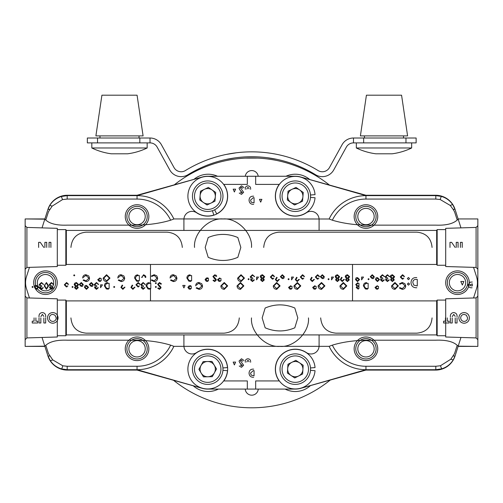 <?xml version="1.0" encoding="UTF-8"?>
<svg xmlns="http://www.w3.org/2000/svg" width="503" height="503" viewBox="0 0 503 503"><rect width="100%" height="100%" fill="white"/><g stroke="black" fill="none" stroke-linecap="round" stroke-linejoin="round"><path stroke-width="0.75" d="M257.725 158.093L245.275 158.118M253.122 157.955L258.215 158.118M259.19 152.063L260.523 152.151M257.058 156.842L259.862 156.999M259.391 156.967L257.511 156.867M256.649 156.829L255.247 156.779M255.14 156.773L252.091 156.729M250.01 156.741L251.745 156.729C240.195 157.087 240.195 157.087 251.745 156.729C240.195 157.087 240.195 157.087 251.745 156.729C263.295 157.087 263.295 157.087 251.745 156.729L248.262 156.779M353.477 138.011L416.138 138.011L416.138 142.89L353.477 142.89L353.477 138.011A13.021 13.021 0 0 0 342.078 144.732L329.465 167.556A8.136 8.136 0 0 1 318.091 170.561A126.957 126.957 0 0 0 185.4 170.561A8.136 8.136 0 0 1 174.019 167.556L161.413 144.732A13.021 13.021 0 0 0 150.013 138.011L150.013 142.89L87.346 142.89L87.346 138.011L150.013 138.011M150.013 142.89A8.136 8.136 0 0 1 157.137 147.096L169.75 169.92A13.021 13.021 0 0 0 187.952 174.723A122.078 122.078 0 0 1 315.538 174.723A13.021 13.021 0 0 0 333.74 169.92L346.353 147.096A8.136 8.136 0 0 1 353.477 142.89M269.042 153.031L267.206 152.793M236.284 152.793L226.111 154.459M260.17 152.126L259.542 152.082M257.995 156.886L260.523 157.043M226.111 159.451L234.448 157.961M267.206 157.709L276.593 159.281M246.715 156.829L246.011 156.861M245.231 156.905L244.326 156.955M243.345 157.018L242.974 157.043M244.521 156.942L245.118 156.911M246.772 156.829L249.752 156.747M251.745 156.729L254.084 156.747M87.346 138.011L87.346 142.89M416.138 142.89L416.138 138.011M356.325 142.89L356.325 147.976A63.535 63.535 0 0 0 375.854 153.799L392.133 153.799A63.535 63.535 0 0 0 411.661 147.976L356.325 147.976A63.535 63.535 0 0 0 375.854 153.799M411.661 142.89L411.661 147.976A63.535 63.535 0 0 1 392.133 153.799M364.461 135.892L364.461 138.011M403.525 135.892L403.525 138.011M401.57 95.199L366.417 95.199L360.393 135.892L407.593 135.892L401.57 95.199M91.823 142.89L91.823 147.976A63.535 63.535 0 0 0 111.358 153.799L127.636 153.799A63.535 63.535 0 0 0 147.165 147.976L91.823 147.976M147.165 142.89L147.165 147.976A63.535 63.535 0 0 1 127.636 153.799M99.965 135.892L99.965 138.011M139.029 135.892L139.029 138.011M137.074 95.199L101.914 95.199L95.891 135.892L143.097 135.892L137.074 95.199M258.202 176.257A6.514 6.514 0 0 0 245.282 176.257M217.529 176.257A22.384 22.384 0 0 0 193.963 179.345M309.773 179.546A22.384 22.384 0 0 0 285.962 176.257M173.529 380.287A124.926 124.926 0 0 0 330.22 380.073M329.44 185.047A124.926 124.926 0 0 0 174.315 184.834M245.244 389.083A6.514 6.514 0 0 0 251.745 395.182A6.514 6.514 0 0 0 258.24 389.083M193.259 385.801A22.384 22.384 0 0 0 218.371 389.083M285.119 389.083A22.384 22.384 0 0 0 310.445 385.606M137.055 360.594A11.802 11.802 0 0 0 148.857 348.793A11.802 11.802 0 0 0 137.055 336.991A11.802 11.802 0 0 0 125.253 348.793A11.802 11.802 0 0 0 137.055 360.594M137.055 228.343A11.802 11.802 0 0 0 148.857 216.548A11.802 11.802 0 0 0 137.055 204.746A11.802 11.802 0 0 0 125.253 216.548A11.802 11.802 0 0 0 137.055 228.343M45.496 294.469A11.802 11.802 0 0 0 57.298 282.667A11.802 11.802 0 0 0 45.496 270.872A11.802 11.802 0 0 0 33.695 282.667A11.802 11.802 0 0 0 45.496 294.469M42.038 337.463L47.917 355.917A20.346 20.346 0 0 0 67.301 370.082L137.055 370.082L202.344 388.341A19.938 19.938 0 0 0 207.714 389.083L247.331 389.083L247.331 380.941L223.785 380.941A19.938 19.938 0 0 0 196.598 352.59A8.136 8.136 0 0 1 183.916 345.838L183.916 334.916M183.916 230.424L183.916 219.503A8.136 8.136 0 0 1 196.598 212.75A19.938 19.938 0 0 0 223.785 184.4L247.331 184.4L247.331 176.257L207.714 176.257A19.938 19.938 0 0 0 202.344 176.999L137.055 195.258L67.301 195.258A20.346 20.346 0 0 0 47.917 209.424L42.038 227.878M29.451 267.363L26.502 276.612A19.938 19.938 0 0 0 26.502 288.728L29.451 297.977M150.479 300.901L150.479 288.515M150.479 283.34L150.479 264.44M365.945 204.746A11.802 11.802 0 0 0 354.143 216.548A11.802 11.802 0 0 0 365.945 228.343A11.802 11.802 0 0 0 377.747 216.548A11.802 11.802 0 0 0 365.945 204.746M365.945 336.991A11.802 11.802 0 0 0 354.143 348.793A11.802 11.802 0 0 0 365.945 360.594A11.802 11.802 0 0 0 377.747 348.793A11.802 11.802 0 0 0 365.945 336.991M457.504 270.872A11.802 11.802 0 0 0 445.702 282.667A11.802 11.802 0 0 0 457.504 294.469A11.802 11.802 0 0 0 469.305 282.667A11.802 11.802 0 0 0 457.504 270.872M460.962 227.878L455.083 209.424A20.346 20.346 0 0 0 435.699 195.258L365.945 195.258L300.656 176.999A19.938 19.938 0 0 0 295.286 176.257L255.669 176.257L255.669 184.4L279.215 184.4A19.938 19.938 0 0 0 306.402 212.75A8.136 8.136 0 0 1 319.084 219.503L319.084 230.424M319.084 334.916L319.084 345.838A8.136 8.136 0 0 1 306.402 352.59A19.938 19.938 0 0 0 279.215 380.941L255.669 380.941L255.669 389.083L295.286 389.083A19.938 19.938 0 0 0 300.656 388.341L365.945 370.082L435.699 370.082A20.346 20.346 0 0 0 455.083 355.917L460.962 337.463M473.549 297.977L476.498 288.728A19.938 19.938 0 0 0 476.498 276.612L473.549 267.363M352.521 264.44L352.521 300.901M148.335 288.332L150.793 288.515L150.793 283.34L148.19 283.503L146.625 285.842L148.335 288.332M356.061 279.599L357.526 280.894L358.985 279.599L357.47 278.31L356.061 279.599M348.717 279.882L347.403 278.807L346.133 279.894L347.428 280.894L348.717 279.882M349.051 276.707L347.428 275.386L345.8 276.769L347.391 278.14L349.051 276.707M338.701 279.882L337.387 278.807L336.117 279.894L337.412 280.894L338.701 279.882M373.679 276.675L372.258 275.386L370.837 276.675L372.308 277.977L373.679 276.675M376.011 279.599L377.476 280.894L378.935 279.599L377.42 278.31L376.011 279.599M394.044 276.707L392.415 275.386L390.787 276.769L392.378 278.14L394.044 276.707M92.703 284.465L91.282 283.17L89.861 284.465L91.332 285.761L92.703 284.465M85.02 287.389L86.485 288.678L87.943 287.389L86.422 286.094L85.02 287.389M82.681 284.465L81.266 283.17L79.845 284.465L81.316 285.761L82.681 284.465M77.676 287.666L76.362 286.591L75.085 287.678L76.387 288.678L77.676 287.666M393.711 279.882L392.397 278.807L391.12 279.894L392.415 280.894L393.711 279.882M35.021 287.389L36.486 288.678L37.945 287.389L36.423 286.094L35.021 287.389M45.037 284.289L44.786 285.924L46.433 288.678L48.043 285.924L46.433 283.17L45.037 284.289M78.009 284.491L76.387 283.17L74.752 284.553L76.349 285.924L78.009 284.491M243.88 278.115L241.056 275.386L238.202 278.146L241.056 280.894L243.88 278.115M219.817 278.549L218.088 279.655L219.786 280.731L221.006 280.731L221.006 278.555L219.817 278.549M207.349 278.543L205.652 279.649L207.299 280.731L208.487 280.731L208.487 278.555L207.349 278.543M189.166 280.548L191.624 280.731L191.624 275.556L189.015 275.719L187.456 278.058L189.166 280.548M100.034 278.549L98.305 279.655L100.009 280.731L101.229 280.731L101.229 278.555L100.034 278.549M109.409 278.115L106.579 275.386L103.731 278.146L106.579 280.894L109.409 278.115M136.917 280.548L139.375 280.731L139.375 275.556L136.766 275.719L135.2 278.058L136.917 280.548M283.78 276.675L282.359 275.386L280.938 276.675L282.409 277.977L283.78 276.675M263.748 279.882L262.428 278.807L261.158 279.894L262.453 280.894L263.748 279.882M323.762 276.675L322.341 275.386L320.92 276.675L322.392 277.977L323.762 276.675M339.035 276.707L337.412 275.386L335.778 276.769L337.375 278.14L339.035 276.707M470.437 285.729L472.304 285.93L472.304 283.843L469.959 284.868L470.437 285.729M462.332 285.025L463.854 281.498L460.805 281.498L462.332 285.025M412.831 282.56L413.793 285.113L417.27 285.93L417.27 279.41L416.314 279.41C414.095 279.31 412.938 280.366 412.831 282.56M397.785 285.899L394.962 283.17L392.114 285.93L394.962 288.678L397.785 285.899M377.313 286.333L375.584 287.439L377.281 288.515L378.507 288.515L378.507 286.345L377.313 286.333M346.202 285.899L343.379 283.17L340.525 285.93L343.379 288.678L346.202 285.899M356.3 284.516L357.369 285.679L358.972 285.761L358.972 283.34L358.142 283.34L356.3 284.516M365.694 288.332L368.152 288.515L368.152 283.34L365.549 283.503L363.983 285.842L365.694 288.332M324.334 285.899L321.505 283.17L318.657 285.93L321.505 288.678L324.334 285.899M314.96 286.333L313.231 287.439L314.928 288.515L316.154 288.515L316.154 286.345L314.96 286.333M290.835 286.333L289.106 287.439L290.809 288.515L292.029 288.515L292.029 286.345L290.835 286.333M279.511 285.899L276.681 283.17L273.833 285.93L276.681 288.678L279.511 285.899M243.282 285.899L240.459 283.17L237.605 285.93L240.459 288.678L243.282 285.899M227.086 285.899L224.263 283.17L221.414 285.93L224.263 288.678L227.086 285.899M190.14 286.326L188.443 287.433L190.09 288.515L191.278 288.515L191.278 286.345L190.14 286.326M183.897 287.911L185.079 285.427L182.752 285.427L183.897 287.911M106.686 288.332L109.145 288.515L109.145 283.34L106.535 283.503L104.97 285.842L106.686 288.332M100.543 284.843L100.543 287.666L102.486 284.843L100.543 284.843M250.507 373.119L251.274 375.169L254.059 375.816L254.059 370.604L253.292 370.604L250.507 373.119M234.385 364.926L235.605 362.097L233.172 362.097L234.385 364.926M260.68 202.156L261.9 199.333L259.46 199.333L260.68 202.156M250.507 200.181L251.274 202.225L254.059 202.879L254.059 197.66L253.292 197.66L250.507 200.181M234.385 191.983L235.605 189.159L233.172 189.159L234.385 191.983M137.055 340.613A8.18 8.18 0 0 1 145.235 348.793A8.18 8.18 0 0 1 137.055 356.973A8.18 8.18 0 0 1 128.875 348.793A8.18 8.18 0 0 1 137.055 340.613M45.496 274.493A8.18 8.18 0 0 1 53.676 282.667A8.18 8.18 0 0 1 45.496 290.847A8.18 8.18 0 0 1 37.316 282.667A8.18 8.18 0 0 1 45.496 274.493M137.055 208.368A8.18 8.18 0 0 1 145.235 216.548A8.18 8.18 0 0 1 137.055 224.722A8.18 8.18 0 0 1 128.875 216.548A8.18 8.18 0 0 1 137.055 208.368M365.989 208.368A8.18 8.18 0 0 1 374.169 216.548A8.18 8.18 0 0 1 365.989 224.722A8.18 8.18 0 0 1 357.809 216.548A8.18 8.18 0 0 1 365.989 208.368M457.504 274.493A8.18 8.18 0 0 1 465.684 282.667A8.18 8.18 0 0 1 457.504 290.847A8.18 8.18 0 0 1 449.324 282.667A8.18 8.18 0 0 1 457.504 274.493M365.989 340.613A8.18 8.18 0 0 1 374.169 348.793A8.18 8.18 0 0 1 365.989 356.973A8.18 8.18 0 0 1 357.809 348.793A8.18 8.18 0 0 1 365.989 340.613M66.333 300.901L436.667 300.901L436.667 334.916L66.333 334.916L66.333 300.901L65.843 300.084L57.298 300.084M265.163 308.012L262.164 317.909L265.163 327.805C275.047 331.974 284.931 331.974 294.808 327.805L297.807 317.909L294.808 308.012C284.918 303.843 275.034 303.843 265.163 308.012M66.333 334.916L65.843 335.734L65.843 300.084M26.91 297.902L57.298 298.813L57.298 337.004L26.91 337.915L26.91 297.902L25.15 296.141L25.15 218.943L44.811 219.17L47.804 209.795L44.886 218.943L25.15 218.943L25.15 247.432M26.91 337.915L25.15 339.682L25.15 346.397L25.15 296.141M436.667 300.901L437.157 300.084L437.157 335.734L445.702 335.734M476.09 337.915L445.702 337.004L445.702 298.813L476.09 297.902L476.09 337.915L477.85 339.682L477.85 346.397L477.85 317.909L477.85 339.682M476.09 297.902L477.85 296.141L477.85 317.909M66.333 230.424L65.843 229.607L65.843 265.257L66.333 264.44L66.333 230.424L436.667 230.424L436.667 264.44L437.157 265.257L445.702 265.257M208.192 237.535L205.193 247.432L208.192 257.322C218.082 261.497 227.966 261.497 237.837 257.322L240.836 247.432L237.837 237.535C227.953 233.367 218.069 233.367 208.192 237.535M436.667 230.424L437.157 229.607L437.157 265.257M476.09 267.439L445.702 266.527L445.702 228.337L476.09 227.425L476.09 267.439L477.85 269.199L477.85 296.141M477.85 225.658L477.85 247.432L477.85 218.943L458.114 218.943L477.85 218.943L477.85 225.658L476.09 227.425M26.91 227.425L57.298 228.337L57.298 266.527L26.91 267.439L26.91 227.425L25.15 225.658M460.685 317.909L460.685 317.902C460.849 315.771 461.993 314.601 464.118 314.388L466.35 315.174L467.601 317.909L466.35 315.174L464.118 314.388C461.993 314.601 460.855 315.771 460.685 317.902C460.867 320.046 462.018 321.222 464.15 321.43C466.294 321.241 467.438 320.065 467.601 317.909L467.601 317.89C467.444 320.059 466.294 321.235 464.15 321.43C462.024 321.228 460.867 320.053 460.685 317.909L460.685 317.909M469.425 317.909L469.425 317.915C469.136 321.153 467.369 322.932 464.124 323.259C460.905 322.932 459.151 321.147 458.862 317.909C459.145 321.14 460.899 322.926 464.124 323.259C467.356 322.945 469.129 321.159 469.425 317.915L469.425 317.909C469.142 314.645 467.369 312.86 464.112 312.564C460.886 312.866 459.138 314.639 458.862 317.877L458.862 317.877C459.132 314.645 460.88 312.872 464.112 312.564C467.362 312.853 469.129 314.633 469.425 317.909M49.332 317.909L49.332 317.902C49.495 315.771 50.64 314.601 52.758 314.388L54.99 315.174L56.242 317.909L54.99 315.174L52.758 314.388C50.64 314.601 49.495 315.771 49.332 317.902L49.332 317.909C49.508 320.046 50.665 321.222 52.796 321.43C54.934 321.241 56.085 320.065 56.242 317.909L56.242 317.89C56.091 320.059 54.94 321.235 52.796 321.43C50.665 321.228 49.514 320.053 49.332 317.909M47.508 317.909L47.502 317.877C47.779 314.645 49.527 312.872 52.752 312.564C56.003 312.853 57.776 314.633 58.071 317.909C57.788 314.645 56.015 312.86 52.752 312.564C49.533 312.866 47.785 314.639 47.502 317.877L47.508 317.909C47.791 321.14 49.546 322.926 52.765 323.259C56.003 322.945 57.77 321.159 58.071 317.915L58.071 317.915C57.776 321.153 56.009 322.932 52.765 323.259C49.552 322.932 47.798 321.147 47.508 317.909M42.39 314.388L40.85 316.62L42.39 314.388L43.855 316.374L42.39 314.388M42.346 312.564C44.798 312.885 45.911 314.344 45.679 316.928C45.93 314.369 44.817 312.916 42.346 312.564C39.894 312.885 38.788 314.337 39.027 316.928C38.781 314.344 39.888 312.891 42.346 312.564M308.471 317.909C309.741 332.005 294.079 347.667 279.982 346.397C265.892 347.667 250.224 332.005 251.5 317.909M43.799 247.432L40.29 242.345L38.63 242.345L38.63 247.432M46.716 247.432L46.716 242.345L44.893 242.345L44.893 247.432M50.891 247.432L50.891 242.345L49.061 242.345L49.061 247.432M182.325 247.432C181.426 238.126 176.339 233.04 167.065 232.172L86.189 232.172C76.909 233.04 71.822 238.126 70.929 247.432M194.529 247.432C193.259 233.335 208.921 217.673 223.018 218.943C237.108 217.673 252.776 233.335 251.5 247.432M173.849 218.943L329.125 219A40.693 40.693 0 0 1 365.945 195.629L300.756 177.025A19.938 19.938 0 0 0 295.286 176.257L207.714 176.257A19.938 19.938 0 0 0 202.244 177.025L137.055 195.629L67.188 195.629A20.346 20.346 0 0 0 47.804 209.795L49.59 205.765C52.281 201.238 56.16 198.157 61.221 196.522L67.188 195.629L137.055 195.629A40.693 40.693 0 0 1 173.875 219L173.849 218.943M170.643 220.201A37.253 37.253 0 0 0 137.055 199.062L137.055 195.629A40.693 40.693 0 0 1 173.875 219L170.643 220.201C160.715 223.206 149.523 224.86 137.055 225.143L67.188 225.143C57.046 225.514 49.91 223.804 45.779 220.025L44.811 219.17M453.706 312.564C451.254 312.885 450.147 314.337 450.386 316.928C450.141 314.344 451.248 312.891 453.706 312.564C456.158 312.885 457.271 314.344 457.038 316.928C457.284 314.369 456.177 312.916 453.706 312.564M453.744 314.388L455.209 316.374L453.744 314.388L452.21 316.62L453.744 314.388M432.071 247.432C431.19 238.145 426.104 233.059 416.811 232.172L278.97 232.172C269.677 233.059 264.591 238.145 263.71 247.432M455.152 247.432L451.644 242.345L449.99 242.345L449.99 247.432M458.076 247.432L458.076 242.345L456.246 242.345L456.246 247.432M462.244 247.432L462.244 242.345L460.421 242.345L460.421 247.432M457.221 220.025L454.511 211.694L453.09 209.323A8.136 1.716 -17.7 0 1 455.196 209.795A20.346 20.346 0 0 0 435.812 195.629L441.395 196.409C446.249 197.861 450.066 200.672 452.845 204.847L455.196 209.795L458.189 219.17L457.221 220.025C453.058 223.816 445.922 225.52 435.812 225.143L365.945 225.143C353.634 224.879 342.436 223.231 332.357 220.201L329.125 219A40.693 40.693 0 0 1 365.945 195.629L435.812 195.629L365.945 195.629L365.945 199.062A37.253 37.253 0 0 0 332.357 220.201M458.114 346.397L477.85 346.397L458.189 346.171L455.196 355.546L458.114 346.397M435.812 369.711A20.346 20.346 0 0 0 455.196 355.546L453.41 359.576C450.713 364.109 446.84 367.184 441.779 368.818L435.812 369.711L365.945 369.711L435.812 369.711L435.812 366.272L440.49 365.731L450.858 359.199L454.511 353.647L457.221 345.316L458.189 346.171M300.756 388.316L365.945 369.711A40.693 40.693 0 0 1 329.125 346.341L173.875 346.341A40.693 40.693 0 0 1 137.055 369.711L202.244 388.316A19.938 19.938 0 0 0 207.714 389.083L295.286 389.083A19.938 19.938 0 0 0 300.756 388.316M67.188 369.711L137.055 369.711L67.188 369.711L61.605 368.932C56.751 367.479 52.934 364.669 50.155 360.494L47.804 355.546A20.346 20.346 0 0 0 67.188 369.711L67.188 366.272L137.055 366.272A37.253 37.253 0 0 0 170.643 345.14L173.875 346.341A40.693 40.693 0 0 1 137.055 369.711L137.055 366.272M44.811 346.171L25.15 346.397L44.886 346.397L47.804 355.546L44.811 346.171L45.779 345.316C49.942 341.524 57.078 339.821 67.188 340.198L137.055 340.198C149.366 340.462 160.564 342.109 170.643 345.14M253.675 204.337C250.783 204.413 249.243 203.023 249.048 200.156C249.268 197.346 250.802 196.032 253.65 196.201C250.802 196.032 249.268 197.346 249.048 200.156C249.243 203.023 250.783 204.413 253.675 204.337M247.948 185.821C249.909 186.079 250.802 187.242 250.613 189.31C250.802 187.242 249.909 186.079 247.948 185.821C245.986 186.079 245.099 187.248 245.294 189.31C245.099 187.248 245.986 186.079 247.948 185.821M249.155 188.87L247.979 187.279L246.753 189.065L247.979 187.279L249.155 188.87M243.622 192.309L241.484 194.372L239.239 193.077L241.484 194.372L243.622 192.309L241.572 189.455L243.622 192.309M240.333 192.077L241.503 192.913L242.163 192.379L239.874 190.002L239.032 188.135L241.478 185.821L244.037 187.55L241.478 185.821L239.032 188.135L239.874 190.002L242.163 192.379L241.503 192.913L240.333 192.077M242.754 188.323L241.421 187.279L240.491 188.047L241.572 189.455L240.491 188.047L241.421 187.279L242.754 188.323M253.675 377.281C250.783 377.357 249.243 375.961 249.048 373.094C249.268 370.29 250.802 368.969 253.65 369.139C250.802 368.969 249.268 370.29 249.048 373.094C249.243 375.961 250.783 377.357 253.675 377.281M247.948 358.758C249.909 359.023 250.802 360.186 250.613 362.254C250.802 360.186 249.909 359.023 247.948 358.758C245.986 359.023 245.099 360.186 245.294 362.254C245.099 360.186 245.986 359.023 247.948 358.758M249.155 361.814L247.979 360.217L246.753 362.003L247.979 360.217L249.155 361.814M243.622 365.253L241.484 367.316L239.239 366.021L241.484 367.316L243.622 365.253L241.572 362.393L243.622 365.253M240.333 365.021L241.503 365.857L242.163 365.323L239.874 362.94L239.032 361.079L241.478 358.758L244.037 360.494L241.478 358.758L239.032 361.079L239.874 362.94L242.163 365.323L241.503 365.857L240.333 365.021M242.754 361.261L241.421 360.217L240.491 360.991L241.572 362.393L240.491 360.991L241.421 360.217L242.754 361.261M74.224 274.801L74.765 275.342L74.224 275.889L73.683 275.342L74.224 274.801L74.765 275.342L74.224 275.889L73.683 275.342L74.224 274.801M89.54 278.14C89.339 280.265 88.17 281.403 86.038 281.561L83.114 280.284L86.038 281.561C88.17 281.403 89.339 280.265 89.54 278.14L88.742 275.952L89.54 278.14M83.617 279.813L86.057 280.894L88.956 278.172L85.868 275.386L83.278 277.392L85.868 275.386L88.956 278.172L86.057 280.894L83.617 279.813M82.699 278.058C82.788 275.977 83.863 274.864 85.919 274.72L88.742 275.952L85.919 274.72C83.863 274.864 82.788 275.977 82.699 278.058M100.506 281.397L99.034 281.309L97.72 279.655L100.028 277.889L97.72 279.655L99.034 281.309L100.506 281.397M124.681 278.14C124.48 280.265 123.31 281.403 121.179 281.561L118.255 280.284L121.179 281.561C123.31 281.403 124.48 280.265 124.681 278.14L123.883 275.952L124.681 278.14M118.758 279.813L121.198 280.894L124.096 278.172L121.009 275.386L118.425 277.392L121.009 275.386L124.096 278.172L121.198 280.894L118.758 279.813M117.84 278.058C117.928 275.977 119.004 274.864 121.066 274.72L123.883 275.952L121.066 274.72C119.004 274.864 117.928 275.977 117.84 278.058M134.615 278.058C134.741 275.965 135.848 274.902 137.941 274.883C135.848 274.902 134.741 275.965 134.615 278.058L136.577 281.158L134.615 278.058M138.646 281.397L136.577 281.158L138.646 281.397M207.796 281.397L206.312 281.296L205.067 279.649L206.362 277.996L208.022 277.889L206.362 277.996L205.067 279.649L206.312 281.296L207.796 281.397M241.031 274.72L244.464 278.115L241.082 281.561C238.963 281.397 237.812 280.253 237.617 278.14L241.031 274.72L244.464 278.115L241.082 281.561C238.963 281.397 237.812 280.253 237.617 278.14L241.031 274.72M262.421 281.561L260.573 279.875L261.497 278.511L260.24 276.782L260.73 275.43L262.459 274.72L264.666 276.725L263.377 278.511L264.327 279.894L262.421 281.561L260.573 279.875L261.497 278.511L260.24 276.782L260.73 275.43L262.459 274.72L264.666 276.725L263.377 278.511L264.327 279.894L262.421 281.561M273.154 279.014L272.387 279.14L270.337 277.015L272.607 274.72L274.594 276.556L272.607 274.72L270.337 277.015L272.387 279.14L273.154 279.014M274.009 276.556L272.576 275.386L270.922 277.04L272.494 278.473L273.928 278.14L272.494 278.473L270.922 277.04L272.576 275.386L274.009 276.556M275.933 279.574L277.342 280.894L278.851 279.391L277.342 280.894L275.933 279.574L277.166 277.581L275.933 279.574M279.435 279.391L277.316 281.561L275.348 279.63L276.663 277.291L275.348 279.63L277.316 281.561L279.435 279.391M284.365 276.7L283.635 278.593L284.365 276.7L282.39 274.72L284.365 276.7M282.963 278.58L282.29 278.643L280.353 276.713L282.39 274.72L280.353 276.713L282.29 278.643L282.963 278.58M295.883 279.574L297.292 280.894L298.801 279.391L297.292 280.894L295.883 279.574L297.11 277.581L295.883 279.574M299.386 279.391L297.267 281.561L295.299 279.63L296.613 277.291L295.299 279.63L297.267 281.561L299.386 279.391M303.12 279.014L302.353 279.14L300.304 277.015L302.573 274.72L304.56 276.556L302.573 274.72L300.304 277.015L302.353 279.14L303.12 279.014M303.975 276.556L302.542 275.386L300.888 277.04L302.46 278.473L303.894 278.14L302.46 278.473L300.888 277.04L302.542 275.386L303.975 276.556M310.904 279.574L312.319 280.894L313.828 279.391L312.319 280.894L310.904 279.574L312.137 277.581L310.904 279.574M314.413 279.391L312.288 281.561L310.32 279.63L311.64 277.291L310.32 279.63L312.288 281.561L314.413 279.391M318.148 279.014L317.38 279.14L315.331 277.015L317.6 274.72L319.587 276.556L317.6 274.72L315.331 277.015L317.38 279.14L318.148 279.014M319.003 276.556L317.569 275.386L315.915 277.04L317.487 278.473L318.921 278.14L317.487 278.473L315.915 277.04L317.569 275.386L319.003 276.556M324.347 276.7L323.618 278.593L324.347 276.7L322.373 274.72L324.347 276.7M322.945 278.58L322.272 278.643L320.336 276.713L322.373 274.72L320.336 276.713L322.272 278.643L322.945 278.58M337.381 281.561L335.532 279.875L336.457 278.511L335.199 276.782L335.69 275.43L337.419 274.72L339.619 276.725L338.337 278.511L339.286 279.894L337.381 281.561L335.532 279.875L336.457 278.511L335.199 276.782L335.69 275.43L337.419 274.72L339.619 276.725L338.337 278.511L339.286 279.894L337.381 281.561M340.871 279.574L342.285 280.894L343.794 279.391L342.285 280.894L340.871 279.574L342.103 277.581L340.871 279.574M344.379 279.391L342.254 281.561L340.286 279.63L341.606 277.291L340.286 279.63L342.254 281.561L344.379 279.391M347.397 281.561L345.548 279.875L346.473 278.511L345.215 276.782L345.706 275.43L347.435 274.72L349.635 276.725L348.353 278.511L349.302 279.894L347.397 281.561L345.548 279.875L346.473 278.511L345.215 276.782L345.706 275.43L347.435 274.72L349.635 276.725L348.353 278.511L349.302 279.894L347.397 281.561M355.483 279.561L356.231 277.65L355.483 279.561L357.495 281.561L355.483 279.561M356.891 277.687L357.576 277.637L359.57 279.567L357.495 281.561L359.57 279.567L357.576 277.637L356.891 277.687M368.542 278.643L369.083 279.184L368.542 279.725L368.001 279.184L368.542 278.643L369.083 279.184L368.542 279.725L368.001 279.184L368.542 278.643M374.263 276.7L373.534 278.593L374.263 276.7L372.289 274.72L374.263 276.7M372.861 278.58L372.189 278.643L370.252 276.713L372.289 274.72L370.252 276.713L372.189 278.643L372.861 278.58M381.104 279.875L382.412 280.894L383.776 279.894L382.412 280.894L381.104 279.875L382.777 278.807L381.104 279.875M384.361 279.894L382.425 281.561L380.52 279.869L381.28 278.53L380.186 276.82L382.437 274.72L384.613 276.637L382.437 274.72L380.186 276.82L381.28 278.53L380.52 279.869L382.425 281.561L384.361 279.894M384.028 276.637L383.519 275.738L382.431 275.386L380.771 276.763L382.777 278.14L380.771 276.763L382.431 275.386L383.519 275.738L384.028 276.637M386.115 279.875L387.423 280.894L388.788 279.894L387.423 280.894L386.115 279.875L387.782 278.807L386.115 279.875M389.366 279.894L387.429 281.561L385.531 279.869L386.291 278.53L385.197 276.82L387.448 274.72L389.618 276.637L387.448 274.72L385.197 276.82L386.291 278.53L385.531 279.869L387.429 281.561L389.366 279.894M389.033 276.637L388.523 275.738L387.436 275.386L385.782 276.763L387.782 278.14L385.782 276.763L387.436 275.386L388.523 275.738L389.033 276.637M392.384 281.561L390.535 279.875L391.46 278.511L390.202 276.782L390.699 275.43L392.422 274.72L394.629 276.725L393.346 278.511L394.295 279.894L392.384 281.561L390.535 279.875L391.46 278.511L390.202 276.782L390.699 275.43L392.422 274.72L394.629 276.725L393.346 278.511L394.295 279.894L392.384 281.561M403.117 279.014L402.35 279.14L400.306 277.015L402.576 274.72L404.563 276.556L402.576 274.72L400.306 277.015L402.35 279.14L403.117 279.014M403.978 276.556L402.538 275.386L400.891 277.04L402.457 278.473L403.89 278.14L402.457 278.473L400.891 277.04L402.538 275.386L403.978 276.556M32.557 286.427L33.104 286.968L32.557 287.509L32.016 286.968L32.557 286.427L33.104 286.968L32.557 287.509L32.016 286.968L32.557 286.427M34.437 287.345L35.185 285.434L34.437 287.345L36.455 289.351L34.437 287.345M35.851 285.471L36.53 285.427L38.53 287.351L36.455 289.351L38.53 287.351L36.53 285.427L35.851 285.471M50.13 287.659L51.438 288.678L52.802 287.678L51.438 288.678L50.13 287.659L51.796 286.591L50.13 287.659M53.387 287.678L51.444 289.351L49.546 287.659L50.306 286.314L49.212 284.604L51.463 282.504L53.639 284.421L51.463 282.504L49.212 284.604L50.306 286.314L49.546 287.659L51.444 289.351L53.387 287.678M53.054 284.421L52.538 283.522L51.451 283.17L49.797 284.547L51.796 285.924L49.797 284.547L51.451 283.17L52.538 283.522L53.054 284.421M67.138 286.798L66.371 286.93L64.321 284.799L66.591 282.504L68.578 284.34L66.591 282.504L64.321 284.799L66.371 286.93L67.138 286.798M67.993 284.34L66.559 283.17L64.906 284.824L66.478 286.257L67.911 285.924L66.478 286.257L64.906 284.824L66.559 283.17L67.993 284.34M72.539 286.427L73.086 286.968L72.539 287.509L71.998 286.968L72.539 286.427L73.086 286.968L72.539 287.509L71.998 286.968L72.539 286.427M76.349 289.351L74.501 287.659L75.431 286.295L74.167 284.566L74.664 283.22L76.393 282.504L78.594 284.516L77.311 286.295L78.261 287.678L76.349 289.351L74.501 287.659L75.431 286.295L74.167 284.566L74.664 283.22L76.393 282.504L78.594 284.516L77.311 286.295L78.261 287.678L76.349 289.351M83.265 284.484L82.542 286.377L83.265 284.484L81.297 282.504L83.265 284.484M81.87 286.364L81.19 286.427L79.26 284.497L81.297 282.504L79.26 284.497L81.19 286.427L81.87 286.364M93.281 284.484L92.558 286.377L93.281 284.484L91.313 282.504L93.281 284.484M91.886 286.364L91.206 286.427L89.276 284.497L91.313 282.504L89.276 284.497L91.206 286.427L91.886 286.364M104.385 285.842C104.511 283.749 105.617 282.692 107.711 282.667C105.617 282.692 104.511 283.749 104.385 285.842L106.347 288.948L104.385 285.842M108.415 289.181L106.347 288.948L108.415 289.181M155.848 282.585L156.389 283.132L155.848 283.673L155.301 283.132L155.848 282.585L156.389 283.132L155.848 283.673L155.301 283.132L155.848 282.585M155.848 286.427L156.389 286.968L155.848 287.509L155.301 286.968L155.848 286.427L156.389 286.968L155.848 287.509L155.301 286.968L155.848 286.427M157.64 284.264L159.501 282.504L161.482 283.925L159.501 282.504L157.64 284.264L159.174 286.364L157.64 284.264M160.929 284.258L159.501 283.17L158.225 284.277L160.696 286.836L161.061 287.829L159.457 289.351L157.722 288.244L159.457 289.351L161.061 287.829L160.696 286.836L158.225 284.277L159.501 283.17L160.929 284.258M158.25 287.848L159.526 288.678L160.476 287.854L159.174 286.364L160.476 287.854L159.526 288.678L158.25 287.848M202.546 285.93C202.344 288.049 201.175 289.194 199.043 289.351L196.12 288.068L199.043 289.351C201.175 289.194 202.344 288.049 202.546 285.93L201.747 283.736L202.546 285.93M196.623 287.597L199.069 288.678L201.961 285.956L198.88 283.17L196.289 285.176L198.88 283.17L201.961 285.956L199.069 288.678L196.623 287.597M195.705 285.842C195.793 283.761 196.868 282.648 198.93 282.504L201.747 283.736L198.93 282.504C196.868 282.648 195.793 283.761 195.705 285.842M224.237 282.504L227.67 285.899L224.294 289.351C222.175 289.181 221.018 288.043 220.83 285.93L224.237 282.504L227.67 285.899L224.294 289.351C222.175 289.181 221.018 288.043 220.83 285.93L224.237 282.504M276.663 282.504L280.096 285.899L276.713 289.351C274.594 289.181 273.437 288.043 273.248 285.93L276.663 282.504L280.096 285.899L276.713 289.351C274.594 289.181 273.437 288.043 273.248 285.93L276.663 282.504M297.361 282.504L300.794 285.899L297.411 289.351C295.292 289.181 294.142 288.043 293.947 285.93L297.361 282.504L300.794 285.899L297.411 289.351C295.292 289.181 294.142 288.043 293.947 285.93L297.361 282.504M321.486 282.504L324.919 285.899L321.536 289.351C319.418 289.181 318.261 288.043 318.072 285.93L321.486 282.504L324.919 285.899L321.536 289.351C319.418 289.181 318.261 288.043 318.072 285.93L321.486 282.504M358.287 289.181L356.218 287.565L356.973 286.182L355.715 284.516L357.796 282.667L355.715 284.516L356.973 286.182L356.218 287.565L358.287 289.181M363.399 285.842C363.518 283.749 364.625 282.692 366.718 282.667C364.625 282.692 363.518 283.749 363.399 285.842L365.36 288.948L363.399 285.842M367.423 289.181L365.36 288.948L367.423 289.181M394.937 282.504L398.37 285.899L394.993 289.351C392.874 289.181 391.718 288.043 391.529 285.93L394.937 282.504L398.37 285.899L394.993 289.351C392.874 289.181 391.718 288.043 391.529 285.93L394.937 282.504M472.097 287.754C469.771 288.005 468.444 287.043 468.136 284.868L470.236 282.17L472.304 282.02L470.236 282.17L468.136 284.868C468.444 287.043 469.771 288.005 472.097 287.754M416.792 287.754C413.177 287.854 411.253 286.113 411.008 282.529C411.284 279.02 413.202 277.373 416.761 277.587C413.202 277.373 411.284 279.02 411.008 282.529C411.253 286.113 413.177 287.854 416.792 287.754M408.467 282.931L409.574 284.038L408.467 285.151L407.355 284.038L408.467 282.931L409.574 284.038L408.467 285.151L407.355 284.038L408.467 282.931M408.467 277.455L409.574 278.568L408.467 279.668L407.355 278.568L408.467 277.455L409.574 278.568L408.467 279.668L407.355 278.568L408.467 277.455M405.714 285.962C405.512 288.074 404.343 289.2 402.211 289.351L399.376 287.986L402.211 289.351C404.343 289.2 405.512 288.074 405.714 285.962L404.89 283.642L405.714 285.962M399.885 287.597L402.249 288.678L405.135 285.918L402.211 283.17L399.885 284.258L402.211 283.17L405.135 285.918L402.249 288.678L399.885 287.597M399.376 283.868L402.205 282.504L404.89 283.642L402.205 282.504L399.376 283.868M377.784 289.181L376.313 289.093L374.999 287.439L377.307 285.673L374.999 287.439L376.313 289.093L377.784 289.181M343.354 282.504L346.787 285.899L343.404 289.351C341.286 289.181 340.135 288.043 339.94 285.93L343.354 282.504L346.787 285.899L343.404 289.351C341.286 289.181 340.135 288.043 339.94 285.93L343.354 282.504M315.431 289.181L313.96 289.093L312.646 287.439L314.953 285.673L312.646 287.439L313.96 289.093L315.431 289.181M291.312 289.181L289.835 289.093L288.521 287.439L290.835 285.673L288.521 287.439L289.835 289.093L291.312 289.181M240.434 282.504L243.867 285.899L240.484 289.351C238.365 289.181 237.215 288.043 237.02 285.93L240.434 282.504L243.867 285.899L240.484 289.351C238.365 289.181 237.215 288.043 237.02 285.93L240.434 282.504M190.587 289.181L189.103 289.08L187.858 287.433L189.153 285.779L190.813 285.673L189.153 285.779L187.858 287.433L189.103 289.08L190.587 289.181M146.04 285.842C146.159 283.749 147.272 282.692 149.36 282.667C147.272 282.692 146.159 283.749 146.04 285.842L148.001 288.948L146.04 285.842M150.064 289.181L148.001 288.948L150.064 289.181M141.783 287.659L143.091 288.678L144.455 287.678L143.091 288.678L141.783 287.659L143.449 286.591L141.783 287.659M145.034 287.678L143.097 289.351L141.198 287.659L141.959 286.314L140.865 284.604L143.116 282.504L145.285 284.421L143.116 282.504L140.865 284.604L141.959 286.314L141.198 287.659L143.097 289.351L145.034 287.678M144.701 284.421L144.191 283.522L143.103 283.17L141.45 284.547L143.449 285.924L141.45 284.547L143.103 283.17L144.191 283.522L144.701 284.421M138.753 286.798L137.985 286.93L135.936 284.799L138.212 282.504L140.192 284.34L138.212 282.504L135.936 284.799L137.985 286.93L138.753 286.798M139.614 284.34L138.174 283.17L136.52 284.824L138.092 286.257L139.526 285.924L138.092 286.257L136.52 284.824L138.174 283.17L139.614 284.34M131.516 287.358L132.924 288.678L134.433 287.175L132.924 288.678L131.516 287.358L132.748 285.364L131.516 287.358M135.018 287.175L132.899 289.351L130.931 287.414L132.245 285.075L130.931 287.414L132.899 289.351L135.018 287.175M121.5 287.358L122.908 288.678L124.417 287.175L122.908 288.678L121.5 287.358L122.732 285.364L121.5 287.358M125.002 287.175L122.883 289.351L120.915 287.414L122.229 285.075L120.915 287.414L122.883 289.351L125.002 287.175M114.194 286.427L114.734 286.968L114.194 287.509L113.653 286.968L114.194 286.427L114.734 286.968L114.194 287.509L113.653 286.968L114.194 286.427M95.124 287.659L96.431 288.678L97.789 287.678L96.431 288.678L95.124 287.659L96.79 286.591L95.124 287.659M98.374 287.678L96.438 289.351L94.539 287.659L95.3 286.314L94.206 284.604L96.457 282.504L98.626 284.421L96.457 282.504L94.206 284.604L95.3 286.314L94.539 287.659L96.438 289.351L98.374 287.678M98.041 284.421L97.532 283.522L96.444 283.17L94.784 284.547L96.79 285.924L94.784 284.547L96.444 283.17L97.532 283.522L98.041 284.421M84.435 287.345L85.189 285.434L84.435 287.345L86.453 289.351L84.435 287.345M85.85 285.471L86.535 285.427L88.528 287.351L86.453 289.351L88.528 287.351L86.535 285.427L85.85 285.471M44.201 285.924L46.452 282.504L48.628 285.924L46.452 289.351L44.201 285.924L46.452 282.504L48.628 285.924L46.452 289.351L44.201 285.924M40.114 287.659L41.422 288.678L42.786 287.678L41.422 288.678L40.114 287.659L41.78 286.591L40.114 287.659M43.371 287.678L41.428 289.351L39.53 287.659L40.29 286.314L39.196 284.604L41.447 282.504L43.616 284.421L41.447 282.504L39.196 284.604L40.29 286.314L39.53 287.659L41.428 289.351L43.371 287.678M43.038 284.421L42.522 283.522L41.435 283.17L39.781 284.547L41.78 285.924L39.781 284.547L41.435 283.17L42.522 283.522L43.038 284.421M375.427 279.561L376.181 277.65L375.427 279.561L377.445 281.561L375.427 279.561M376.841 277.687L377.527 277.637L379.52 279.567L377.445 281.561L379.52 279.567L377.527 277.637L376.841 277.687M328.56 278.643L329.1 279.184L328.56 279.725L328.019 279.184L328.56 278.643L329.1 279.184L328.56 279.725L328.019 279.184L328.56 278.643M288.577 278.643L289.118 279.184L288.577 279.725L288.037 279.184L288.577 278.643L289.118 279.184L288.577 279.725L288.037 279.184L288.577 278.643M251.142 279.875L252.449 280.894L253.814 279.894L252.449 280.894L251.142 279.875L252.808 278.807L251.142 279.875M254.399 279.894L252.456 281.561L250.557 279.869L251.318 278.53L250.224 276.82L252.475 274.72L254.644 276.637L252.475 274.72L250.224 276.82L251.318 278.53L250.557 279.869L252.456 281.561L254.399 279.894M254.065 276.637L253.55 275.738L252.462 275.386L250.808 276.763L252.808 278.14L250.808 276.763L252.462 275.386L253.55 275.738L254.065 276.637M248.595 278.643L249.136 279.184L248.595 279.725L248.054 279.184L248.595 278.643L249.136 279.184L248.595 279.725L248.054 279.184L248.595 278.643M212.914 276.48L214.85 274.72L212.914 276.48L214.448 278.58L212.914 276.48M220.289 281.397L218.811 281.309L217.503 279.655L219.811 277.889L217.503 279.655L218.811 281.309L220.289 281.397M215.73 274.965L216.749 276.141L215.73 274.965M216.202 276.474L214.768 275.386L213.498 276.487L215.969 279.052L216.334 280.045L214.731 281.561L212.995 280.46L214.731 281.561L216.334 280.045L215.969 279.052L213.498 276.487L214.768 275.386L216.202 276.474M213.524 280.058L214.794 280.894L215.749 280.07L214.448 278.58L215.749 280.07L214.794 280.894L213.524 280.058M186.871 278.058C186.99 275.965 188.097 274.902 190.191 274.883C188.097 274.902 186.99 275.965 186.871 278.058L188.832 281.158L186.871 278.058M190.895 281.397L188.832 281.158L190.895 281.397M176.937 278.14C176.729 280.265 175.566 281.403 173.434 281.561L170.511 280.284L173.434 281.561C175.566 281.403 176.729 280.265 176.937 278.14L176.138 275.952L176.937 278.14M171.007 279.813L173.453 280.894L176.352 278.172L173.265 275.386L170.674 277.392L173.265 275.386L176.352 278.172L173.453 280.894L171.007 279.813M170.089 278.058C170.177 275.977 171.253 274.864 173.315 274.72L176.138 275.952L173.315 274.72C171.253 274.864 170.177 275.977 170.089 278.058M157.653 278.178C157.445 280.29 156.282 281.416 154.151 281.561L151.309 280.202L154.151 281.561C156.282 281.416 157.445 280.29 157.653 278.178L156.829 275.858L157.653 278.178M151.818 279.813L154.188 280.894L157.068 278.134L154.144 275.386L151.818 276.474L154.144 275.386L157.068 278.134L154.188 280.894L151.818 279.813M151.309 276.084L154.144 274.72L156.829 275.858L154.144 274.72L151.309 276.084M145.681 276.09L145.801 277.461L145.681 276.09L143.651 274.72L145.681 276.09M145.216 277.493L145.191 276.631L143.682 275.386L142.28 276.487L142.211 277.493L142.28 276.487L143.682 275.386L145.191 276.631L145.216 277.493M141.626 277.461L143.651 274.72L141.626 277.461M106.561 274.72L109.994 278.115L106.611 281.561C104.492 281.397 103.335 280.253 103.146 278.14L106.561 274.72L109.994 278.115L106.611 281.561C104.492 281.397 103.335 280.253 103.146 278.14L106.561 274.72M332.357 345.14A37.253 37.253 0 0 0 365.945 366.272L365.945 369.711A40.693 40.693 0 0 1 329.125 346.341L332.357 345.14C342.285 342.134 353.477 340.481 365.945 340.198L435.812 340.198C445.954 339.827 453.09 341.537 457.221 345.316M455.209 317.909L455.209 322.995L457.038 322.995L457.038 317.909M450.386 317.909L450.386 322.995L452.21 322.995L452.21 317.909M445.425 317.909L445.425 321.172L443.602 321.172L443.602 322.995L449.078 322.995L449.078 321.172L447.255 321.172L447.255 317.909M320.675 317.909C321.574 327.214 326.661 332.301 335.935 333.168L416.811 333.168C426.104 332.282 431.19 327.195 432.071 317.909M70.929 317.909C71.822 327.214 76.909 332.301 86.189 333.168L224.03 333.168C233.323 332.282 238.409 327.195 239.29 317.909M43.855 317.909L43.855 322.995L45.679 322.995L45.679 317.909M39.027 317.909L39.027 322.995L40.85 322.995L40.85 317.909M34.072 317.909L34.072 321.172L32.242 321.172L32.242 322.995L37.725 322.995L37.725 321.172L35.895 321.172L35.895 317.909M25.15 339.682L25.15 317.909M477.85 247.432L477.85 269.199M455.196 209.795L458.189 219.17M45.779 345.316L48.489 353.647L52.746 359.89L62.818 365.807L67.188 366.272M137.055 199.062L67.188 199.062L62.51 199.609L52.142 206.142L48.489 211.694L45.779 220.025M453.09 209.323L450.254 205.45L440.182 199.534L435.812 199.069L365.945 199.062M47.804 355.546A8.136 1.716 -17.7 0 0 49.91 356.017M435.812 195.629L435.812 199.069M67.188 199.069L67.188 195.629M47.804 209.795A8.136 1.716 17.7 0 1 49.91 209.323M455.196 355.546A8.136 1.716 -162.3 0 1 453.09 356.017M361.575 277.052L361.575 279.882L363.512 277.052L361.575 277.052M264.081 276.707L262.453 275.386L260.824 276.769L262.415 278.14L264.081 276.707M256.568 277.052L256.568 279.882L258.504 277.052L256.568 277.052M291.539 277.052L291.539 279.882L293.482 277.052L291.539 277.052M331.521 277.052L331.521 279.882L333.464 277.052L331.521 277.052M358.582 286.427L356.803 287.559L358.18 288.515L358.972 288.515L358.972 286.427L358.582 286.427M300.209 285.899L297.386 283.17L294.532 285.93L297.386 288.678L300.209 285.899M214.24 365.191A7.627 7.627 0 0 0 201.03 365.461A7.627 7.627 0 0 0 207.871 376.772A7.627 7.627 0 0 0 214.24 365.191M207.443 355.917A13.223 13.223 0 0 0 194.491 369.416A13.223 13.223 0 0 0 207.991 382.362A13.223 13.223 0 0 0 220.936 368.869A13.223 13.223 0 0 0 207.443 355.917M207.399 353.886A15.26 15.26 0 0 0 192.46 369.46A15.26 15.26 0 0 0 208.035 384.399A15.26 15.26 0 0 0 222.974 368.825A15.26 15.26 0 0 0 207.399 353.886M198.905 369.321L203.155 361.607L211.958 361.424L216.523 368.957L212.279 376.678L203.47 376.86L198.905 369.321M299.643 189.933A7.627 7.627 0 0 0 287.685 195.56A7.627 7.627 0 0 0 298.531 203.105A7.627 7.627 0 0 0 299.643 189.933M289.659 184.23A13.223 13.223 0 0 0 283.315 201.829A13.223 13.223 0 0 0 300.913 208.167A13.223 13.223 0 0 0 307.251 190.574A13.223 13.223 0 0 0 289.659 184.23M288.791 182.388A15.26 15.26 0 0 0 281.473 202.69A15.26 15.26 0 0 0 301.775 210.009A15.26 15.26 0 0 0 309.094 189.706A15.26 15.26 0 0 0 288.791 182.388M287.314 199.949L288.049 191.171L296.022 187.418L303.259 192.448L302.517 201.231L294.544 204.979L287.314 199.949M299.511 362.789A7.627 7.627 0 0 0 287.672 368.655A7.627 7.627 0 0 0 298.675 375.98A7.627 7.627 0 0 0 299.511 362.789M289.414 357.293A13.223 13.223 0 0 0 283.434 375.012A13.223 13.223 0 0 0 301.159 380.991A13.223 13.223 0 0 0 307.132 363.267A13.223 13.223 0 0 0 289.414 357.293M288.508 355.47A15.26 15.26 0 0 0 281.611 375.917A15.26 15.26 0 0 0 302.058 382.814A15.26 15.26 0 0 0 308.955 362.367A15.26 15.26 0 0 0 288.508 355.47M287.389 373.056L287.949 364.26L295.846 360.349L303.177 365.228L302.617 374.018L294.727 377.935L287.389 373.056M212.033 189.914A7.627 7.627 0 0 0 200.106 195.604A7.627 7.627 0 0 0 211.002 203.086A7.627 7.627 0 0 0 212.033 189.914M202.017 184.261A13.223 13.223 0 0 0 195.78 201.892A13.223 13.223 0 0 0 213.41 208.135A13.223 13.223 0 0 0 219.654 190.505A13.223 13.223 0 0 0 202.017 184.261M201.143 182.426A15.26 15.26 0 0 0 193.944 202.772A15.26 15.26 0 0 0 214.284 209.971A15.26 15.26 0 0 0 221.49 189.631A15.26 15.26 0 0 0 201.143 182.426M199.766 199.993L200.452 191.209L208.405 187.418L215.668 192.404L214.976 201.187L207.022 204.985L199.766 199.993M222.93 370.34L227.469 370.698A19.818 19.818 0 0 1 197.358 386.04A19.818 19.818 0 0 1 197.358 352.245A19.818 19.818 0 0 1 227.469 367.586L222.93 367.945M214.63 209.801L216.699 213.863A19.818 19.818 0 0 0 219.377 180.175A19.818 19.818 0 0 0 188.147 193.083A19.818 19.818 0 0 0 213.819 215.051L212.417 210.719M310.496 197.396L315.041 197.754A19.818 19.818 0 0 1 284.931 213.096A19.818 19.818 0 0 1 284.931 179.301A19.818 19.818 0 0 1 315.041 194.642L310.496 195.001M310.496 370.34L315.041 370.698A19.818 19.818 0 0 1 284.931 386.04A19.818 19.818 0 0 1 284.931 352.245A19.818 19.818 0 0 1 315.041 367.586L310.496 367.945M147.228 216.548A10.173 10.173 0 0 1 137.055 226.721A10.173 10.173 0 0 1 126.882 216.548A10.173 10.173 0 0 1 137.055 206.375A10.173 10.173 0 0 1 147.228 216.548M147.228 348.793A10.173 10.173 0 0 1 137.055 358.966A10.173 10.173 0 0 1 126.882 348.793A10.173 10.173 0 0 1 137.055 338.62A10.173 10.173 0 0 1 147.228 348.793M35.939 286.157A10.173 10.173 0 0 1 45.496 272.5A10.173 10.173 0 0 1 48.571 292.369A10.173 10.173 0 0 1 37.178 288.527M376.118 348.793A10.173 10.173 0 0 1 365.945 358.966A10.173 10.173 0 0 1 355.772 348.793A10.173 10.173 0 0 1 365.945 338.62A10.173 10.173 0 0 1 376.118 348.793M467.677 282.667A10.173 10.173 0 0 1 457.504 292.84A10.173 10.173 0 0 1 447.33 282.667A10.173 10.173 0 0 1 457.504 272.5A10.173 10.173 0 0 1 467.677 282.667M376.118 216.548A10.173 10.173 0 0 1 365.945 226.721A10.173 10.173 0 0 1 355.772 216.548A10.173 10.173 0 0 1 365.945 206.375A10.173 10.173 0 0 1 376.118 216.548M97.519 138.011L97.519 142.89M139.84 142.89L139.84 138.011M405.965 142.89L405.965 138.011M363.65 138.011L363.65 142.89M365.945 366.272L435.812 366.272M61.605 368.932A8.136 0.39 -74.1 0 0 62.818 365.807M50.155 360.494A8.136 1.264 -33.2 0 0 52.746 359.89M450.254 205.45A8.136 1.264 -33.2 0 1 452.845 204.847M440.182 199.534A8.136 0.39 -74.1 0 1 441.395 196.409M62.51 199.609A8.136 0.402 -107 0 0 61.221 196.522M52.142 206.142A8.136 1.346 -149.9 0 0 49.59 205.765M453.41 359.576A8.136 1.346 -149.9 0 1 450.858 359.199M441.779 368.818A8.136 0.402 -107 0 1 440.49 365.731M436.667 334.916L437.157 335.734M437.157 300.084L445.702 300.084M437.157 229.607L445.702 229.607M65.843 229.607L57.298 229.607M26.91 267.439L25.15 269.199M65.843 265.257L57.298 265.257M66.333 264.44L436.667 264.44M65.843 335.734L57.298 335.734"/></g></svg>
